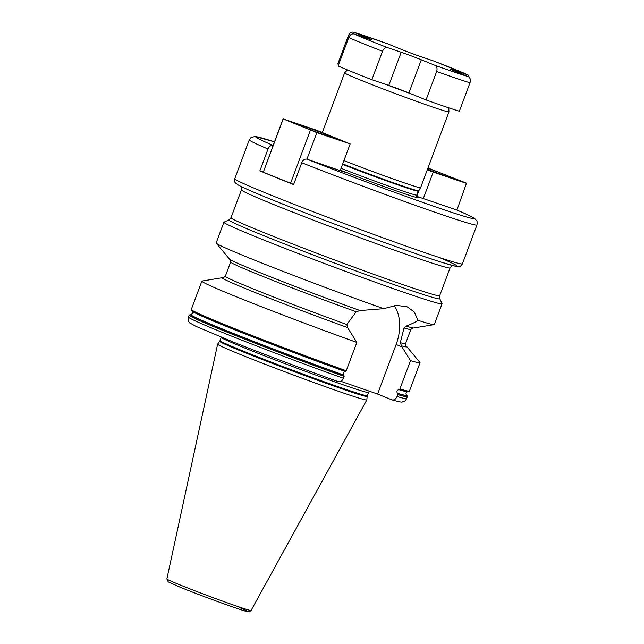 <?xml version="1.0" encoding="UTF-8"?>
<svg xmlns="http://www.w3.org/2000/svg" width="644" height="644" viewBox="0 0 644 644"><rect width="100%" height="100%" fill="white"/><g stroke="black" fill="none" stroke-linecap="round" stroke-linejoin="round"><path stroke-width="0.97" d="M388.783 85.443L371.862 79.703A70.88 2.101 -159.5 0 1 338.116 65.97L348.75 37.529A70.88 2.101 20.5 0 0 382.496 51.262C383.848 48.405 385.635 47.229 387.857 47.736L401.188 52.261L388.783 85.443A15.19 0.451 20.5 0 1 408.9 92.953L426.03 99.925L436.664 71.484A70.88 2.101 20.5 0 0 469.991 82.786C470.836 79.743 470.217 77.666 468.132 76.564L454.632 71.073A15.19 0.451 20.5 0 1 450.398 69.15A15.19 0.451 20.5 0 1 454.503 70.349L454.286 70.929M426.03 99.925A70.88 2.101 -159.5 0 0 459.357 111.227L469.991 82.786M434.306 61.22L468.091 74.97L454.503 70.349M436.664 71.484C437.518 68.441 436.898 66.372 434.805 65.261L421.305 59.771A15.19 0.451 20.5 0 0 401.188 52.261M348.75 37.529C350.094 34.671 351.874 33.504 354.111 34.003L367.434 38.527A15.19 0.451 20.5 0 0 371.54 39.727A15.19 0.451 20.5 0 0 367.305 37.795L367.08 38.407M338.704 64.392L337.77 64.006L348.404 35.565C349.756 32.731 351.56 31.645 353.806 32.305L367.305 37.795M386.891 43.526L400.632 49.105A15.19 0.451 20.5 0 0 420.749 56.616L434.193 61.18M468.091 74.97L470.064 78.649M387.012 43.567L353.806 32.305A65.817 1.956 20.5 0 1 387.133 43.607M371.862 79.703L382.496 51.262M342.705 163.874A54.748 1.626 20.5 0 0 418.479 190.688L420.596 187.718A55.698 1.65 -159.5 0 1 420.596 187.718A55.698 1.65 -159.5 0 1 343.928 160.606M416.829 196.613A57.461 1.707 -159.5 0 1 418.487 197.869A57.461 1.707 -159.5 0 1 340.362 170.145L345.216 172.254L341.489 171.111L306.955 159.173A116.451 3.453 20.5 0 0 442.509 209.268A116.451 3.453 20.5 0 0 456.572 209.928L416.716 196.323M306.955 159.173L306.922 159.157C304.765 158.754 303.05 159.953 301.77 162.755L293.616 184.562A121.515 3.606 20.5 0 1 274.988 177.1A121.515 3.606 20.5 0 1 259.87 170.829L268.025 149.022C269.305 146.22 271.027 145.021 273.169 145.431L283.094 118.882L316.421 130.185L350.167 143.918L316.848 132.616L283.094 118.882M456.926 210.081L466.489 183.162L427.954 168.028M293.656 184.458L263.283 172.206L283.135 119.116M263.283 172.206L273.169 145.431A116.451 3.453 20.5 0 1 274.505 141.865M290.557 183.298L310.408 130.209M306.922 159.157L316.848 132.616M328.062 136.19A20.254 0.604 -159.5 0 1 307.269 128.567A20.254 0.604 -159.5 0 1 295.596 123.608A20.254 0.604 -159.5 0 1 301.07 125.21A20.254 0.604 -159.5 0 1 321.871 132.833A20.254 0.604 -159.5 0 1 333.536 137.792A20.254 0.604 -159.5 0 1 328.062 136.19M259.87 170.829L263.243 171.972M423.229 198.779L433.203 172.093L466.53 183.395M416.797 196.356L419.405 189.392M427.27 169.871L433.203 172.093M427.471 169.332A20.254 0.604 20.5 0 0 448.562 177.068A20.254 0.604 20.5 0 0 454.028 178.67A20.254 0.604 20.5 0 0 427.858 168.293M439.78 298.695L442.05 303.678A116.451 3.453 -159.5 0 1 442.058 303.791A116.451 3.453 -159.5 0 1 374.494 281.927A116.451 3.453 -159.5 0 1 256.344 237.008A116.451 3.453 -159.5 0 1 223.911 222.228A116.451 3.453 -159.5 0 1 223.991 222.148L228.974 219.886A112.571 3.341 20.5 0 0 260.257 234.247A112.571 3.341 -159.5 0 0 375.911 278.184A112.571 3.341 -159.5 0 0 439.78 298.695L439.675 295.709A111.388 3.3 -159.5 0 1 375.05 274.795A111.388 3.3 -159.5 0 1 262.036 231.832A111.388 3.3 20.5 0 1 231.011 217.688L228.974 219.886M216.247 243.166L229.393 259.025A98.556 2.922 20.5 0 0 238.24 263.533A98.556 2.922 20.5 0 0 360.093 310.553L383.695 308.677A116.451 3.453 -159.5 0 1 248.6 257.729A116.451 3.453 -159.5 0 1 216.247 243.166A116.451 3.453 -159.5 0 1 216.167 242.949L223.911 222.228M383.695 308.677L396.454 305.337L407.266 306.85L414.189 311.938L418.077 320.342C415.791 322.008 411.782 323.94 406.058 326.146A98.556 2.922 20.5 0 0 413.786 327.965L434.104 324.624A116.451 3.453 -159.5 0 1 418.077 320.342M442.058 303.791L434.314 324.512A116.451 3.453 -159.5 0 1 434.104 324.624M347.551 327.555A98.556 2.922 -159.5 0 1 222.413 277.701L202.087 281.042A116.451 3.453 20.5 0 0 201.878 281.154A116.451 3.453 20.5 0 0 356.84 342.423L347.551 327.555L346.826 324.528L356.229 311.76L360.093 310.553M406.058 326.146L404.038 327.989L400.302 342.672L401.896 346.858L396.124 344.508A40.757 28.304 112.1 0 0 394.209 305.57M340.926 381.337L377.601 394.048L396.124 344.508M399.063 389.636L398.733 389.636A115.332 3.421 -159.5 0 0 407.427 391.785L407.853 391.81A115.743 3.437 -159.5 0 1 399.063 389.636L399.908 388.936L410.494 360.624L401.896 346.858M398.733 389.636C396.946 390.296 396.495 391.504 397.38 393.251L397.791 394.595L397.074 396.503C395.73 399.336 393.935 400.431 391.689 399.779L377.601 394.048M397.074 396.503A116.451 3.453 20.5 0 0 406.614 398.604C405.374 400.64 404.352 401.663 403.538 401.655C401.123 401.615 405.036 403.474 391.971 399.876L391.689 399.779M405.937 346.005A98.556 2.922 -159.5 0 1 406.799 346.641A98.556 2.922 -159.5 0 1 401.188 345.748M410.494 360.624A116.451 3.453 20.5 0 0 420.033 362.717A116.451 3.453 20.5 0 0 419.944 362.492L406.799 346.641M222.413 277.701A98.556 2.922 -159.5 0 1 223.476 277.781M343.429 378.302A116.451 3.453 20.5 0 1 188.459 317.041C188.072 320.76 188.797 322.886 190.632 323.409L196.13 326.419L233.539 342.149C263.026 353.918 304.54 369.584 338.156 381.618L338.044 381.578C340.29 382.222 342.085 381.135 343.429 378.302L344.138 376.394L343.727 375.05C342.849 373.303 343.3 372.095 345.079 371.435L346.255 370.735L356.84 342.423M367.152 396.414L366.822 399.908A79.639 2.359 -159.5 0 1 366.814 399.94A79.639 2.359 -159.5 0 1 320.454 384.919A79.639 2.359 -159.5 0 1 239.809 354.256A79.639 2.359 20.5 0 1 217.624 344.162A79.639 2.359 20.5 0 1 217.632 344.138L219.676 341.28A78.729 2.335 20.5 0 0 241.597 351.286A78.729 2.335 -159.5 0 0 321.742 381.747A78.729 2.335 -159.5 0 0 367.152 396.414L367.33 395.666A78.624 2.335 -159.5 0 1 321.71 380.894A78.624 2.335 -159.5 0 1 241.935 350.569A78.624 2.335 20.5 0 1 220.039 340.596L221.238 337.367A78.624 2.335 20.5 0 0 243.142 347.349A78.624 2.335 -159.5 0 0 322.91 377.674A78.624 2.335 -159.5 0 0 368.537 392.438L369.358 391.246M340.177 170.652L350.167 143.918M386.577 84.694A50.635 1.505 20.5 0 0 411.13 93.855M420.596 187.71L448.957 111.863A55.698 1.65 -159.5 0 1 416.644 101.406A55.698 1.65 -159.5 0 1 360.133 79.92A55.698 1.65 -159.5 0 1 344.621 72.853L347.406 69.938M434.805 65.261A65.817 1.956 20.5 0 0 468.132 76.564M354.111 34.003A65.817 1.956 20.5 0 0 387.857 47.736M467.834 74.865A65.817 1.956 20.5 0 0 434.08 61.14M342.519 164.365A54.684 1.626 20.5 0 0 418.238 191.139L418.479 190.688M341.054 168.301A54.684 1.626 20.5 0 0 416.765 195.076L418.238 191.139M418.447 197.869A57.397 1.707 20.5 0 0 416.853 196.653M268.025 149.022A121.515 3.606 -159.5 0 1 249.292 139.869L251.031 137.542L255.137 136.48L274.505 141.857M462.4 263.855C461.225 265.819 460.017 266.729 458.778 266.584L456.073 266.375L441.357 262.197C407.668 251.643 316.864 218.107 269.747 198.819C252.859 191.952 242.233 187.275 237.886 184.796L235.736 183.21C234.674 182.461 234.344 180.972 234.762 178.742A121.515 3.606 20.5 0 0 268.612 194.166A121.515 3.606 20.5 0 0 391.89 241.033A121.515 3.606 20.5 0 0 462.4 263.855L476.93 224.981A121.515 3.606 -159.5 0 1 417.215 206.016A121.515 3.606 -159.5 0 1 301.77 162.755M269.86 198.859A117.466 3.486 20.5 0 0 416.515 253.881A117.466 3.486 20.5 0 0 439.675 257.624M452.531 265.537L450.084 267.888A111.388 3.3 -159.5 0 1 385.45 246.974A111.388 3.3 -159.5 0 1 272.436 204.011A111.388 3.3 20.5 0 1 241.411 189.875L231.011 217.688M356.229 311.76A96.198 2.858 -159.5 0 1 230.649 262.028L230.141 259.548M400.302 342.672A96.198 2.858 20.5 0 0 405.543 343.638L410.864 329.406A96.198 2.858 -159.5 0 1 404.038 327.989M344.138 376.394A116.451 3.453 -159.5 0 1 189.175 315.133L190.769 314.353A115.743 3.437 20.5 0 0 235.406 334.389A115.743 3.437 20.5 0 0 343.977 375.291M406.614 398.604L407.33 396.696A116.451 3.453 -159.5 0 1 397.791 394.595M399.908 388.936A116.451 3.453 20.5 0 0 409.447 391.029L420.033 362.717M345.417 371.427A115.743 3.437 -159.5 0 1 191.984 311.1L191.292 309.466A116.451 3.453 20.5 0 0 346.255 370.735M397.622 393.492A115.743 3.437 20.5 0 0 406.638 395.062L407.33 396.696M343.727 375.05A115.332 3.421 -159.5 0 1 235.793 334.389A115.332 3.421 -159.5 0 1 191.147 314.369L190.769 314.353M406.3 394.796L406.34 394.828A115.332 3.421 -159.5 0 1 397.38 393.251M345.079 371.435A115.332 3.421 -159.5 0 1 192.323 311.358L191.984 311.1M166.86 578.964L168.213 581.886L180.207 587.231C200.944 595.772 243.352 611.051 246.853 611.502C250.653 611.655 248.101 612.718 251.079 610.456A44.959 1.336 -159.5 0 1 224.909 601.979A44.959 1.336 -159.5 0 1 179.386 584.672A44.959 1.336 -159.5 0 1 166.86 578.964L217.624 344.162M239.544 607.606A42.448 1.256 -159.5 0 1 234.658 607.614A42.448 1.256 -159.5 0 1 180.272 587.256M223.323 277.797L225.328 276.26A96.198 2.858 20.5 0 0 346.826 324.528M421.305 59.771L408.9 92.953M448.957 111.863L448.771 107.838M322.354 132.406L344.621 72.853M416.765 195.076L417.24 197.145M476.93 224.981C477.349 222.695 477.252 221.278 476.657 220.723L474.765 218.598C472.269 216.867 466.264 214.001 456.749 210M234.762 178.742L249.292 139.869M241.106 186.486L241.411 189.875M450.084 267.888L439.675 295.709M410.864 329.406L412.876 327.868M188.459 317.041L189.175 315.133M191.292 309.466L201.878 281.154M407.483 391.785C406.058 392.405 405.672 393.428 406.34 394.828L406.638 395.062M192.282 311.326C192.942 312.734 192.564 313.749 191.139 314.369L191.196 314.377M409.447 391.029L407.853 391.81M367.33 395.666L368.537 392.438M220.039 340.596L219.676 341.28M251.079 610.456L366.814 399.94M406.05 346.11L406.05 346.11C405.672 346.271 405.503 345.45 405.543 343.638M225.328 276.26L230.649 262.028"/></g></svg>
